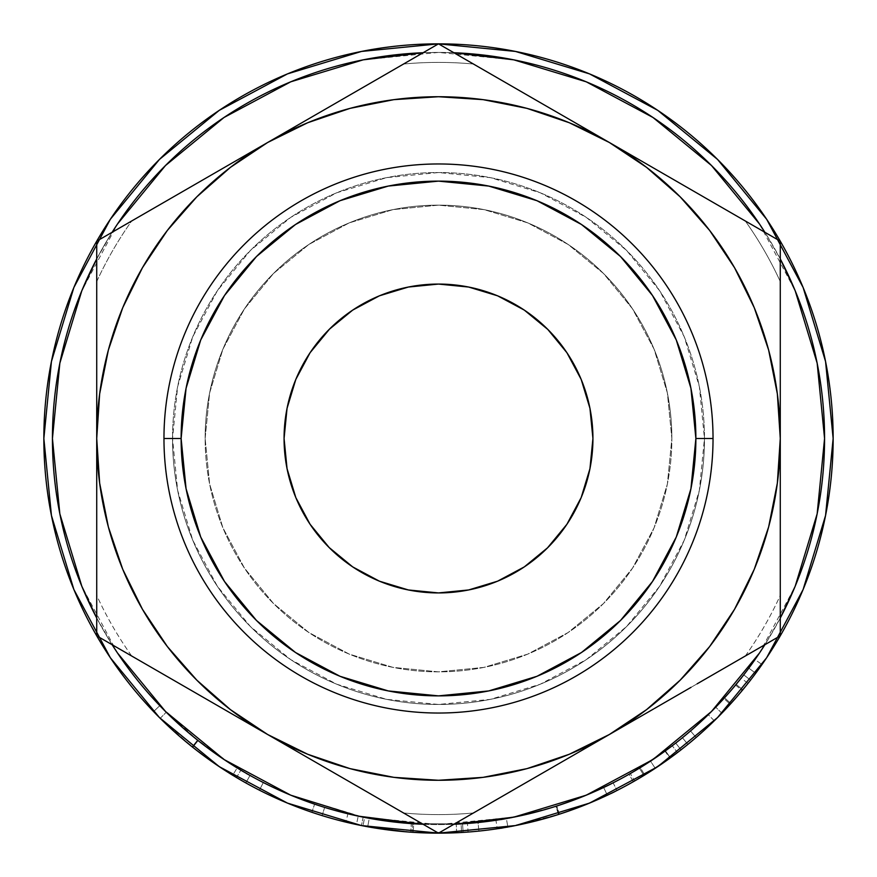 <?xml version="1.0" encoding="UTF-8"?>
<svg xmlns="http://www.w3.org/2000/svg" width="877" height="877" viewBox="0 0 877 877"><rect width="100%" height="100%" fill="white"/><g stroke="black" fill="none" stroke-linecap="round" stroke-linejoin="round"><path stroke-width="0.66" stroke-dasharray="4.38 3.29" d="M163.966 438.5L172.539 438.5A265.961 265.961 0 0 0 438.5 704.461A265.961 265.961 0 0 0 704.461 438.5L713.034 438.5A274.534 274.534 0 0 1 438.5 713.034A274.534 274.534 0 0 1 163.966 438.5A274.534 274.534 0 0 0 438.5 713.034A274.534 274.534 0 0 0 713.034 438.5A274.534 274.534 0 0 0 438.5 163.966A274.534 274.534 0 0 0 163.966 438.5A274.534 274.534 0 0 1 438.5 163.966A274.534 274.534 0 0 1 713.034 438.5L704.461 438.5A265.961 265.961 0 0 1 438.5 704.461A265.961 265.961 0 0 1 172.539 438.5A265.961 265.961 0 0 0 438.5 704.461A265.961 265.961 0 0 0 704.461 438.5L699.353 490.386L684.213 540.276L659.636 586.264L626.562 626.562L586.264 659.636L540.276 684.213L490.386 699.353L438.5 704.461L386.614 699.353L336.724 684.213L290.736 659.636L250.438 626.562L217.364 586.264L192.787 540.276L177.647 490.386L172.539 438.5L177.647 386.614L192.787 336.724L217.364 290.736L250.438 250.438L290.736 217.364L336.724 192.787L386.614 177.647L438.5 172.539L490.386 177.647L540.276 192.787L586.264 217.364L626.562 250.438L659.636 290.736L684.213 336.724L699.353 386.614L704.461 438.5A265.961 265.961 0 0 0 438.5 172.539A265.961 265.961 0 0 0 172.539 438.5A265.961 265.961 0 0 1 438.5 172.539A265.961 265.961 0 0 1 704.461 438.5A265.961 265.961 0 0 0 438.5 172.539A265.961 265.961 0 0 0 172.539 438.5L163.966 438.5M547.697 329.303L566.904 352.707L581.177 379.401L589.958 408.375L592.929 438.5A154.429 154.429 0 0 0 438.5 284.071A154.429 154.429 0 0 0 284.071 438.5L287.042 408.375L295.823 379.401L310.096 352.707M205.141 438.5A233.359 233.359 0 0 1 438.5 205.141A233.359 233.359 0 0 1 671.859 438.5A233.359 233.359 0 0 0 438.5 205.141A233.359 233.359 0 0 0 205.141 438.5L209.625 392.973L222.901 349.199L244.475 308.857L273.492 273.492L308.857 244.475L349.199 222.901L392.973 209.625L438.5 205.141L484.027 209.625L527.801 222.901L568.143 244.475L603.508 273.492L632.525 308.857L654.099 349.199L667.375 392.973L671.859 438.5L667.375 484.027L654.099 527.801L632.525 568.143L603.508 603.508L568.143 632.525L527.801 654.099L484.027 667.375L438.5 671.859L392.973 667.375L349.199 654.099L308.857 632.525L273.492 603.508L244.475 568.143L222.901 527.801L209.625 484.027L205.141 438.5A233.359 233.359 0 0 0 438.5 671.859A233.359 233.359 0 0 0 671.859 438.5A233.359 233.359 0 0 1 438.5 671.859A233.359 233.359 0 0 1 205.141 438.5L209.625 484.027L222.901 527.801L244.475 568.143L273.492 603.508L308.857 632.525L349.199 654.099L392.973 667.375L438.5 671.859L484.027 667.375L527.801 654.099L568.143 632.525L603.508 603.508L632.525 568.143L654.099 527.801L667.375 484.027L671.859 438.5L667.375 392.973L654.099 349.199L632.525 308.857L603.508 273.492L568.143 244.475L527.801 222.901L484.027 209.625L438.5 205.141L392.973 209.625L349.199 222.901L308.857 244.475L273.492 273.492L244.475 308.857L222.901 349.199L209.625 392.973L205.141 438.5M52.434 438.5A386.066 386.066 0 0 0 438.5 824.566A386.066 386.066 0 0 0 824.566 438.5L817.156 363.177L795.187 290.758L759.504 224.008L711.488 165.512L652.992 117.496L586.242 81.813L513.823 59.844L438.5 52.434L453.891 52.73A386.066 386.066 0 0 0 423.109 52.741L438.5 52.434L363.177 59.844L290.758 81.813L224.008 117.496L165.512 165.512L117.496 224.008L81.813 290.758L59.844 363.177L52.434 438.5L59.844 513.823L81.813 586.242L117.496 652.992L165.512 711.488L224.008 759.504L290.758 795.187L363.177 817.156L438.5 824.566L423.109 824.27A386.066 386.066 0 0 0 453.891 824.259L438.5 824.566L513.823 817.156L586.242 795.187L652.992 759.504L711.488 711.488L759.504 652.992L795.187 586.242L817.156 513.823L824.566 438.5A386.066 386.066 0 0 0 438.5 52.434A386.066 386.066 0 0 0 52.434 438.5M780.278 618.055A386.066 386.066 0 0 1 764.887 644.716L780.278 618.066M112.113 644.716A386.066 386.066 0 0 1 96.722 618.055L112.113 644.705M224.052 769.809L245.834 782.92L221.278 767.989L197.182 750.778L170.039 727.778L153.596 711.587A394.65 394.65 0 0 0 174.084 731.473L161.894 719.995M174.128 731.506A394.65 394.65 0 0 0 203.113 755.261M220.675 767.594L236.494 777.537L208.408 759.131A394.65 394.65 0 0 0 322.122 815.599A394.65 394.65 0 0 1 259.417 790.177A394.65 394.65 0 0 0 322.122 815.599L324.654 807.399A386.066 386.066 0 0 1 263.308 782.536L259.417 790.177A394.65 394.65 0 0 0 311.872 812.277A394.65 394.65 0 0 1 259.417 790.177A394.65 394.65 0 0 0 311.872 812.277A394.65 394.65 0 0 1 259.417 790.177L263.308 782.536L259.417 790.177A394.65 394.65 0 0 0 311.872 812.277L314.624 804.154A386.066 386.066 0 0 1 263.308 782.536L259.417 790.177A394.65 394.65 0 0 0 311.872 812.277L314.624 804.154A386.066 386.066 0 0 1 263.308 782.536L259.417 790.177A394.65 394.65 0 0 0 311.872 812.277L314.624 804.154A386.066 386.066 0 0 1 263.308 782.536L259.417 790.177A394.65 394.65 0 0 0 311.872 812.277L314.624 804.154A386.066 386.066 0 0 1 263.308 782.536L259.417 790.177A394.65 394.65 0 0 0 322.122 815.599L324.654 807.399A386.066 386.066 0 0 1 263.308 782.536L259.417 790.177A394.65 394.65 0 0 0 322.122 815.599M461.466 832.481A394.65 394.65 0 0 0 461.565 832.47L412.015 832.262L362.99 825.86A394.65 394.65 0 0 1 361.456 825.553L345.878 822.133A394.65 394.65 0 0 0 356.435 824.523L358.222 816.136A386.066 386.066 0 0 1 347.895 813.79L345.878 822.133A394.65 394.65 0 0 0 356.435 824.523L358.222 816.136A386.066 386.066 0 0 1 347.895 813.79L345.878 822.133A394.65 394.65 0 0 0 356.435 824.523M345.878 822.133L361.456 825.553A394.65 394.65 0 0 0 362.99 825.86A394.65 394.65 0 0 0 363.045 825.871M159.439 717.561L219.239 766.641L287.47 803.113L361.51 825.564L410.721 832.174A394.65 394.65 0 0 0 413.144 832.339A394.65 394.65 0 0 0 413.231 832.339M456.555 832.733A394.65 394.65 0 0 0 456.643 832.733L468.099 832.043A394.65 394.65 0 0 0 478.908 831.078L463.1 832.383A394.65 394.65 0 0 0 478.908 831.078L478.031 822.538L462.574 823.821A386.066 386.066 0 0 1 461.072 823.909L412.585 823.7L364.635 817.441A386.066 386.066 0 0 1 363.133 817.145L347.895 813.79L363.133 817.145L361.456 825.553L363.133 817.145A386.066 386.066 0 0 0 364.635 817.441L362.99 825.86L364.635 817.441L412.585 823.7L412.015 832.262L412.585 823.7L461.072 823.909L461.565 832.47L461.072 823.909A386.066 386.066 0 0 0 462.574 823.821L463.1 832.383A394.65 394.65 0 0 1 461.565 832.47A394.65 394.65 0 0 0 463.1 832.383L462.574 823.821L478.031 822.538A386.066 386.066 0 0 1 467.452 823.481L468.099 832.043A394.65 394.65 0 0 0 478.908 831.078L478.031 822.538A386.066 386.066 0 0 1 467.452 823.481L468.099 832.043L456.643 832.733L413.144 832.339L456.643 832.733L456.248 824.161L456.643 832.733M616.761 790.594L607.827 794.979A394.65 394.65 0 0 0 615.994 790.977L616.761 790.594A394.65 394.65 0 0 0 617.002 790.473C614.108 793.159 594.595 801.161 558.474 814.47L555.865 806.303C591.208 793.268 610.293 785.452 613.122 782.821C610.677 785.244 591.898 792.972 556.752 806.018C519.886 816.07 499.616 820.828 495.954 820.269L497.237 828.754L495.954 820.269C499.528 820.806 519.502 816.147 555.865 806.303L558.474 814.47C521.322 824.533 500.91 829.302 497.237 828.754L497.237 828.754A394.65 394.65 0 0 0 535.113 821.146L558.474 814.47L586.11 804.505M546.601 818.055A394.65 394.65 0 0 0 607.322 795.22L603.65 787.458L574.588 799.791L551.523 807.651L582.635 796.656M413.144 832.339L413.692 823.777A386.066 386.066 0 0 1 411.324 823.613L363.177 817.156L369.261 818.307L367.715 826.748L369.261 818.307L411.324 823.613L410.721 832.174A394.65 394.65 0 0 0 413.144 832.339L413.692 823.777A386.066 386.066 0 0 1 411.324 823.613L410.721 832.174L361.51 825.564L438.5 833.15L515.49 825.564L589.53 803.113L657.761 766.641L670.357 757.86L633.282 781.736A394.65 394.65 0 0 0 696.119 737.458A394.65 394.65 0 0 1 677.45 752.587L660.611 764.711M718.373 716.739L735.836 698.004L750.537 680.124A394.65 394.65 0 0 0 762.014 664.525A394.65 394.65 0 0 1 747.96 683.413L741.229 678.096L723.909 698.487L708.276 714.667L714.273 720.806A394.65 394.65 0 0 0 718.526 716.586L718.515 716.597M737.064 696.601L721.881 713.176L742.764 689.837L736.154 684.367L715.72 707.202L729.445 692.282L748.826 668.164A386.066 386.066 0 0 1 743.751 674.873L727.362 694.65L708.276 714.667L723.909 698.487L730.245 704.264L723.909 698.487L741.229 678.096A386.066 386.066 0 0 0 754.987 659.614A386.066 386.066 0 0 1 741.229 678.096L747.96 683.413L730.245 704.264L747.96 683.413A394.65 394.65 0 0 0 762.014 664.525L754.987 659.614A386.066 386.066 0 0 1 748.826 668.164L755.722 673.273A394.65 394.65 0 0 0 762.014 664.525L754.987 659.614A386.066 386.066 0 0 1 748.826 668.164L755.722 673.273L748.826 668.164A386.066 386.066 0 0 1 743.751 674.873L750.537 680.124L730.892 703.551L724.545 697.785L730.892 703.551L714.273 720.806L708.276 714.667L724.545 697.785L743.751 674.873L750.537 680.124A394.65 394.65 0 0 0 755.722 673.273L748.826 668.164A386.066 386.066 0 0 1 735.573 685.08L715.72 707.202L721.881 713.176A394.65 394.65 0 0 0 722.352 712.683A394.65 394.65 0 0 0 833.15 438.5L825.564 361.51L803.113 287.47L766.641 219.239M717.2 717.923L715.72 719.392M718.318 716.794L730.245 704.264L718.537 716.586M633.282 781.736A394.65 394.65 0 0 0 644.759 774.961L640.276 767.649A386.066 386.066 0 0 1 629.039 774.27L633.282 781.736L670.357 757.86L665.325 750.92L670.357 757.86C649.846 771.881 637.93 779.587 634.619 780.968L630.355 773.525C633.578 772.177 645.231 764.645 665.325 750.92L629.039 774.27L633.282 781.736A394.65 394.65 0 0 0 644.759 774.961L681.012 749.846A394.65 394.65 0 0 0 696.119 737.458L690.528 730.969A386.066 386.066 0 0 1 682.438 737.732A386.066 386.066 0 0 1 675.739 743.082L681.012 749.846A394.65 394.65 0 0 0 687.864 744.387L682.438 737.732L687.864 744.387A394.65 394.65 0 0 0 696.119 737.458L690.528 730.969A386.066 386.066 0 0 1 672.253 745.757L650.526 761.137L655.24 768.307L634.619 780.968L655.24 768.307L650.526 761.137L630.355 773.525L634.619 780.968L651.721 770.598M658.112 766.399L657.202 767.013M607.827 794.979L582.131 806.084L559.383 814.185L535.759 820.982L498.322 828.59L515.281 825.608M600.252 798.476L616.005 790.977M517.397 825.18L535.123 821.135M497.5 828.71L498.322 828.59L497.5 828.71M238.215 768.548L240.89 770.159C237.656 769.118 223.207 759.12 197.555 740.155L159.789 705.645L153.596 711.587L160.195 718.318L166.246 712.234L160.195 718.318L174.337 731.692L192.787 747.325C179.007 736.121 168.154 726.452 160.195 718.318L153.596 711.587L170.017 727.746L189.213 744.452L217.913 765.742M208.408 759.131L192.206 746.864C178.787 735.913 168.121 726.397 160.195 718.318L166.246 712.234L160.195 718.318L153.596 711.587L159.789 705.645L153.596 711.587L156.961 715.062M211.938 761.642L192.206 746.864L197.555 740.155L192.206 746.864L174.106 731.495M216.378 764.7L192.26 746.908L197.61 740.199L192.26 746.908C175.521 733.15 162.629 721.376 153.596 711.587L159.789 705.645C168.658 715.248 181.232 726.737 197.5 740.111C212.771 752.038 225.992 761.302 237.163 767.912L250.022 775.432C246.218 774.577 228.754 762.837 197.61 740.199C181.21 726.715 168.603 715.204 159.789 705.645L166.246 712.234C174.052 720.214 184.674 729.675 198.125 740.616L192.787 747.325L218.143 765.895M96.722 258.934L112.113 232.295A386.066 386.066 0 0 0 96.722 258.945M764.887 232.295L780.278 258.934A386.066 386.066 0 0 0 764.887 232.284M142.512 267.617L122.736 307.706L108.364 350.044L99.649 393.894L96.722 438.5L99.649 483.106L108.364 526.956L122.736 569.294L142.512 609.383L167.354 646.557L196.832 680.168L230.443 709.646L267.617 734.487L307.706 754.264L350.044 768.636L393.894 777.351L438.5 780.278L483.106 777.351L526.956 768.636L569.294 754.264L609.383 734.487L646.557 709.646L680.168 680.168L709.646 646.557M734.487 609.383L754.264 569.294L768.636 526.956L777.351 483.106L780.278 438.5L777.351 393.894L768.636 350.044L754.264 307.706L734.487 267.617L709.646 230.443L680.168 196.832L646.557 167.354L609.383 142.512L569.294 122.736L526.956 108.364L483.106 99.649L438.5 96.722L393.894 99.649L350.044 108.364L307.706 122.736L267.617 142.512L230.443 167.354L196.832 196.832L167.354 230.443M657.761 110.359L589.53 73.887L515.49 51.436L438.5 43.85L361.51 51.436L287.47 73.887L219.239 110.359M159.439 159.439L110.359 219.239L73.887 287.47L51.436 361.51L43.85 438.5L51.436 515.49L73.887 589.53L110.359 657.761M766.641 657.761L803.113 589.53L825.564 515.49L833.15 438.5A394.65 394.65 0 0 0 438.5 43.85A394.65 394.65 0 0 0 43.85 438.5M96.722 438.588L96.722 438.5A341.778 341.778 0 0 0 267.617 734.487L267.573 734.466A341.778 341.778 0 0 0 609.383 734.487L609.383 734.487A341.778 341.778 0 0 0 780.278 438.5L780.278 595.461A376.09 376.09 0 0 1 745.318 656.007L712.464 674.983M96.722 500.537L96.722 478.754M164.733 675.093L131.682 656.007A376.09 376.09 0 0 1 96.722 595.461L96.722 557.224M96.722 552.378L96.722 518.603M198.509 694.595L172.484 679.565M232.745 714.349L213.714 703.365M506.511 793.882L473.459 812.968A376.09 376.09 0 0 1 403.541 812.968A376.09 376.09 0 0 0 473.459 812.968L574.271 754.768M540.287 774.38L514.251 789.41M574.578 754.582L555.492 765.61M336.746 774.402L267.66 734.52M337.141 774.632L308.255 757.947M370.554 793.926L349.178 781.582M377.044 797.675L397.665 809.581M780.278 557.443L780.278 518.34M780.278 532.767L780.278 557.224M780.278 485.606L780.278 518.603M678.491 694.595L609.383 734.487A341.778 341.778 0 0 1 96.722 438.5L96.722 397.763M678.919 694.343L650.032 711.028M712.332 675.049L690.955 687.393M712.256 201.896L745.318 220.993A376.09 376.09 0 0 1 780.278 281.539L780.278 319.798M644.2 162.618L704.516 197.435M780.278 438.412L780.278 438.5A341.778 341.778 0 0 0 609.383 142.512L663.286 173.635M780.278 324.622L780.278 358.627M780.278 376.463L780.278 398.037M370.478 83.129L403.541 64.032A376.09 376.09 0 0 1 473.459 64.032A376.09 376.09 0 0 0 403.541 64.032L302.773 122.21M302.433 122.407L362.738 87.59M539.728 102.291L609.383 142.512A341.778 341.778 0 0 0 267.617 142.512L321.508 111.39M96.722 344.233L96.722 281.539A376.09 376.09 0 0 1 131.682 220.993L267.617 142.512A341.778 341.778 0 0 0 96.722 438.5A341.778 341.778 0 0 1 609.383 142.512A341.778 341.778 0 0 1 609.383 734.487L609.438 734.455M540.013 102.456L568.745 119.053M506.446 83.074L527.822 95.418M96.722 391.394L96.722 358.068M198.081 182.657L226.968 165.972M164.744 201.907L186.045 189.607M555.415 765.654L568.745 757.947M574.106 754.856L473.459 812.968M514.218 789.432L527.822 781.582M479.204 809.646L493.247 801.545M349.046 781.506L362.749 789.41M267.682 142.469L131.682 220.993A376.09 376.09 0 0 0 96.722 281.539L96.722 595.461A376.09 376.09 0 0 0 131.682 656.007L336.79 774.424M308.156 757.892L321.508 765.61M780.278 500.537L780.278 485.507M780.278 548.158L780.278 532.624M780.278 518.45L780.278 479.105M780.278 588.807L780.278 557.377M745.318 656.007A376.09 376.09 0 0 0 780.278 595.461M712.267 675.093L734.148 662.453M690.824 687.469L704.516 679.565M649.934 711.083L663.286 703.365M780.278 358.342L780.278 281.539A376.09 376.09 0 0 0 745.318 220.993L678.831 182.602M663.363 173.679L650.032 165.972M725.4 209.493L712.442 202.006M704.56 197.457L690.955 189.607M739.344 217.551L780.278 241.175L780.278 270.401M780.278 319.645L780.278 287.831M780.278 281.539L780.278 358.101M780.278 344.233L780.278 328.842M780.278 391.394L780.278 376.408M321.585 111.346L308.255 119.053M362.782 87.568L349.178 95.418M383.622 75.532L370.686 83.008M506.522 83.118L484.575 70.456M527.943 95.494L514.262 87.59M678.919 182.657L539.859 102.368M568.844 119.108L555.492 111.39M574.205 122.199L609.34 142.48M96.722 376.463L96.722 391.493M96.722 287.963L96.722 319.798M96.722 328.842L96.722 344.376M164.733 201.907L142.798 214.569M186.176 189.531L172.484 197.435M227.066 165.917L213.714 173.635M302.795 122.199L267.562 142.545M96.722 557.476L96.722 489.772M96.722 532.767L96.722 548.158M96.722 485.606L96.722 500.592M213.637 703.321L226.968 711.028M172.44 679.543L186.045 687.393M137.426 659.329L164.536 674.983M96.722 595.461L96.722 281.539M336.79 102.576L403.541 64.032M232.427 162.826L267.617 142.512A341.778 341.778 0 0 0 267.617 734.487L131.682 656.007M678.568 182.449L745.318 220.993M644.288 714.338L678.568 694.551M302.795 754.801L267.573 734.466A341.778 341.778 0 0 0 780.278 438.5A341.778 341.778 0 0 0 267.617 142.512L311.927 116.926M96.722 521.486L96.722 241.175L122.1 226.518M312.607 760.469L96.722 635.825L96.722 606.599M179.544 683.643L142.852 662.453M223.021 708.737L197.61 694.069M96.722 355.525L96.722 336.911M222.703 168.439L179.412 193.433M179.544 193.357L197.61 182.931M179.303 193.499L96.722 241.175L96.722 288.171M311.828 116.981L438.5 43.85L653.694 168.088M521.322 91.668L539.388 102.094M397.709 67.397L438.5 43.85L463.878 58.507M355.678 91.668L392.425 70.456M312.212 116.762L337.612 102.094M653.54 168L780.278 241.175L780.278 387.25M780.278 355.525L780.278 387.031M697.456 193.357L734.202 214.569M653.979 168.263L679.39 182.931M654.395 708.506L438.5 833.15L413.122 818.493M697.456 683.643L679.39 694.069M697.829 683.424L609.383 734.487M780.278 387.174L780.278 635.825L754.9 650.482M780.278 521.486L780.278 540.057M356.029 785.54L312.497 760.403M355.689 785.343L337.612 774.906M479.324 809.581L438.5 833.15L392.37 806.511M521.311 785.343L484.63 806.511M564.788 760.238L539.388 774.906M96.722 438.5L96.722 386.91M137.514 659.372L96.722 635.825L96.722 539.969M397.796 809.646L355.909 785.463M312.519 760.414L267.617 734.487M780.278 588.829L780.278 635.825L697.686 683.512M780.278 438.5L780.278 490.09M780.278 288.051L780.278 337.031M564.481 116.586L609.383 142.512M329.303 547.697L310.096 524.293L295.823 497.599L287.042 468.625L284.071 438.5A154.429 154.429 0 0 0 438.5 592.929A154.429 154.429 0 0 0 592.929 438.5L589.958 468.625L581.177 497.599L566.904 524.293M547.697 547.697L524.293 566.904L497.599 581.177L468.625 589.958L438.5 592.929L408.375 589.958L379.401 581.177L352.707 566.904M329.303 329.303L352.707 310.096L379.401 295.823L408.375 287.042L438.5 284.071L468.625 287.042L497.599 295.823L524.293 310.096M221.903 768.405L236.494 777.537L240.89 770.159L236.494 777.537C233.282 776.496 218.713 766.432 192.787 747.325L198.125 740.616L233.995 765.961M234.466 766.246L237.875 768.351M223.076 769.173L245.834 782.92L250.022 775.432L245.834 782.92L232.679 775.235L237.163 767.912L232.679 775.235C221.212 768.427 207.696 758.956 192.14 746.809L197.5 740.111L192.14 746.809L160.316 718.427M166.246 712.234L179.862 725.126L201.524 743.29L227.625 761.894L240.09 769.688L221.212 757.618L202.072 743.707L180.081 725.323L166.246 712.234M240.704 770.05L240.101 769.688L240.704 770.05M222.703 758.627L191.8 735.463L175.849 721.464L159.789 705.645L175.882 721.486L202.434 743.992L228.787 762.639L250.022 775.432L228.722 762.606M263.308 782.536A386.066 386.066 0 0 0 324.654 807.399A386.066 386.066 0 0 1 263.308 782.536A386.066 386.066 0 0 0 314.624 804.154A386.066 386.066 0 0 1 263.308 782.536A386.066 386.066 0 0 0 314.624 804.154A386.066 386.066 0 0 1 263.308 782.536M413.692 823.777L456.248 824.161L467.452 823.481L456.248 824.161L413.692 823.777M362.99 825.86L412.015 832.262L461.565 832.47M463.1 832.383L478.908 831.078M513.341 825.991L559.383 814.185L556.752 806.018L579.006 798.092L613.122 782.821L617.002 790.473L613.122 782.821L578.228 798.399L555.865 806.303L533.052 812.815L497.018 820.116L533.698 812.65L556.752 806.018L559.383 814.185C595.319 800.844 614.525 792.94 617.002 790.473M497.237 828.754L504.56 827.581M496.218 820.236L497.018 820.116L496.218 820.236M546.766 809.076L507.268 818.394L546.766 809.076M506.577 818.526L507.268 818.394L506.577 818.526M584.762 795.79L603.65 787.458C601.041 789.486 585.255 795.713 556.27 806.171L558.879 814.338L595.757 800.471M600.098 798.552L607.322 795.22C604.823 797.215 588.675 803.584 558.879 814.338L556.27 806.171C526.156 814.612 509.526 818.734 506.369 818.559L507.871 827C511.138 827.175 528.14 822.955 558.879 814.338L520.609 824.512M513.198 826.013L507.871 827L506.369 818.559C509.723 818.69 526.353 814.558 556.27 806.171L558.879 814.338L556.27 806.171C585.397 795.658 601.194 789.421 603.65 787.458L607.322 795.22M675.959 753.727L677.45 752.587L672.253 745.757L677.45 752.587A394.65 394.65 0 0 0 696.119 737.458M644.759 774.961L640.276 767.649L675.739 743.082L681.012 749.846L644.759 774.961M672.253 745.757A386.066 386.066 0 0 0 690.528 730.969A386.066 386.066 0 0 1 682.438 737.732A386.066 386.066 0 0 1 675.739 743.082L640.276 767.649A386.066 386.066 0 0 1 629.039 774.27L665.325 750.92L647.138 763.341L630.355 773.525L650.526 761.137L672.253 745.757M641.876 766.662L644.705 764.897L641.876 766.662M648.278 762.606L665.402 750.855L682.438 737.732A386.066 386.066 0 0 1 664.974 751.161L648.278 762.606M653.891 769.184L643.893 775.487L639.432 768.164L643.893 775.487L670.434 757.805L665.402 750.855L639.432 768.164L664.974 751.161L670.006 758.112A394.65 394.65 0 0 0 687.864 744.387L682.438 737.732L665.402 750.855L670.434 757.805L687.864 744.387L682.438 737.732A386.066 386.066 0 0 1 664.974 751.161L670.006 758.112L659.274 765.621M714.273 720.806L715.544 719.557M736.154 684.367L742.764 689.837L755.722 673.273L748.826 668.164L736.154 684.367M748.826 668.164L755.722 673.273L748.826 668.164A386.066 386.066 0 0 1 735.573 685.08L742.172 690.561A394.65 394.65 0 0 0 755.722 673.273L748.826 668.164M721.881 713.176L715.72 707.202L735.573 685.08L742.172 690.561L740.539 692.523M606.489 795.614L585.847 804.615L563.67 812.771L586.011 804.549L606.489 795.614M514.207 825.816L539.826 819.918L563.703 812.76L539.717 819.951L515.917 825.476M661.401 764.174L670.006 758.112A394.65 394.65 0 0 0 687.864 744.387L661.675 763.988M755.722 673.273L742.764 689.837L722.352 712.683L742.172 690.561A394.65 394.65 0 0 0 755.722 673.273"/><path stroke-width="1.32" d="M713.034 438.5L695.878 438.5A257.378 257.378 0 0 1 438.5 695.878A257.378 257.378 0 0 1 181.122 438.5L163.966 438.5A274.534 274.534 0 0 0 438.5 713.034A274.534 274.534 0 0 0 713.034 438.5A274.534 274.534 0 0 1 438.5 713.034A274.534 274.534 0 0 1 163.966 438.5A274.534 274.534 0 0 1 438.5 163.966A274.534 274.534 0 0 1 713.034 438.5A274.534 274.534 0 0 0 438.5 163.966A274.534 274.534 0 0 0 163.966 438.5L181.122 438.5L186.067 388.292L200.712 340.002L224.501 295.505L256.501 256.501L295.505 224.501L340.002 200.712L388.292 186.067L438.5 181.122L488.708 186.067L536.998 200.712L581.495 224.501L620.499 256.501L652.499 295.505L676.288 340.002L690.933 388.292L695.878 438.5L690.933 488.708L676.288 536.998L652.499 581.495L620.499 620.499L581.495 652.499L536.998 676.288L488.708 690.933L438.5 695.878L388.292 690.933L340.002 676.288L295.505 652.499L256.501 620.499L224.501 581.495L200.712 536.998L186.067 488.708L181.122 438.5A257.378 257.378 0 0 1 438.5 181.122A257.378 257.378 0 0 1 695.878 438.5L713.034 438.5M284.071 438.5A154.429 154.429 0 0 1 438.5 284.071A154.429 154.429 0 0 1 592.929 438.5L589.958 408.375L581.177 379.401L566.904 352.707L547.697 329.303L524.293 310.096L497.599 295.823L468.625 287.042L438.5 284.071L408.375 287.042L379.401 295.823L352.707 310.096L329.303 329.303L310.096 352.707L295.823 379.401L287.042 408.375L284.071 438.5L287.042 468.625L295.823 497.599L310.096 524.293L329.303 547.697L352.707 566.904L379.401 581.177L408.375 589.958L438.5 592.929L468.625 589.958L497.599 581.177L524.293 566.904L547.697 547.697L566.904 524.293L581.177 497.599L589.958 468.625L592.929 438.5A154.429 154.429 0 0 1 438.5 592.929A154.429 154.429 0 0 1 284.071 438.5M824.566 438.5A386.066 386.066 0 0 1 780.278 618.055L795.187 586.242L817.156 513.823L824.566 438.5L817.156 363.177L795.187 290.758L780.278 258.934A386.066 386.066 0 0 1 824.566 438.5M764.887 644.716A386.066 386.066 0 0 1 453.891 824.259L513.823 817.156L586.242 795.187L652.992 759.504L711.488 711.488L759.504 652.992L764.887 644.705M423.109 824.259A386.066 386.066 0 0 1 112.113 644.716L117.496 652.992L165.512 711.488L224.008 759.504L290.758 795.187L358.222 816.136L423.109 824.27M96.722 618.055A386.066 386.066 0 0 1 52.434 438.5L59.844 363.177L81.813 290.758L96.722 258.934A386.066 386.066 0 0 0 52.434 438.5L59.844 513.823L81.813 586.242L96.722 618.066M110.359 657.761L159.439 717.561L110.359 657.761L73.887 589.53L51.436 515.49L43.85 438.5A394.65 394.65 0 0 1 438.5 43.85A394.65 394.65 0 0 1 833.15 438.5A394.65 394.65 0 0 1 438.5 833.15A394.65 394.65 0 0 1 43.85 438.5A394.65 394.65 0 0 0 153.596 711.587L160.316 718.427M203.113 755.261A394.65 394.65 0 0 0 208.419 759.142M322.122 815.599A394.65 394.65 0 0 0 345.878 822.133M356.435 824.523L361.51 825.564L356.435 824.523A394.65 394.65 0 0 0 362.99 825.86M363.045 825.871A394.65 394.65 0 0 0 411.927 832.251M412.102 832.262A394.65 394.65 0 0 0 413.144 832.339M413.231 832.339A394.65 394.65 0 0 0 456.555 832.733M456.643 832.733A394.65 394.65 0 0 0 461.466 832.481M461.565 832.47A394.65 394.65 0 0 0 463.1 832.383M478.908 831.078A394.65 394.65 0 0 0 497.237 828.754M535.113 821.146A394.65 394.65 0 0 0 546.601 818.055M615.994 790.977A394.65 394.65 0 0 0 616.761 790.594M617.002 790.473A394.65 394.65 0 0 0 633.282 781.736M696.119 737.458A394.65 394.65 0 0 0 714.273 720.806M716.597 718.515L718.537 716.586A394.65 394.65 0 0 0 721.881 713.176M715.27 719.831L718.702 716.41M651.721 770.598L657.925 766.531M660.611 764.711L655.24 768.307M586.11 804.505L600.252 798.476M515.281 825.608L517.397 825.18M217.913 765.742L224.052 769.809M156.961 715.062L161.894 719.995M218.143 765.895L220.675 767.594M112.113 232.295L117.496 224.008L165.512 165.512L224.008 117.496L290.758 81.813L363.177 59.844L423.109 52.73A386.066 386.066 0 0 0 112.113 232.284M453.891 52.73L513.823 59.844L586.242 81.813L652.992 117.496L711.488 165.512L759.504 224.008L764.887 232.295A386.066 386.066 0 0 0 453.891 52.741M574.205 754.801L609.383 734.487L646.557 709.646L680.168 680.168L709.646 646.557L734.487 609.383L754.264 569.294L768.636 526.956L777.351 483.106L780.278 438.5L780.278 391.394M308.255 119.053L267.617 142.512L230.443 167.354L196.832 196.832L167.354 230.443L142.512 267.617L122.736 307.706L108.364 350.044L99.649 393.894L96.722 438.5L96.722 485.606M766.641 219.239L717.561 159.439L657.761 110.359L717.561 159.439L766.641 219.239L803.113 287.47L825.564 361.51L833.15 438.5L825.564 515.49L803.113 589.53L766.641 657.761L717.561 717.561L766.641 657.761M219.239 110.359L159.439 159.439L219.239 110.359L287.47 73.887L361.51 51.436L438.5 43.85L515.49 51.436L589.53 73.887L657.761 110.359M657.761 766.641L717.561 717.561L657.761 766.641L589.53 803.113L515.49 825.564L438.5 833.15L361.51 825.564L287.47 803.113L219.239 766.641L159.439 717.561M43.85 438.5L51.436 361.51L73.887 287.47L110.359 219.239L159.439 159.439M96.722 478.831L96.722 438.5L99.649 483.106L108.364 526.956L122.736 569.294L142.512 609.383L167.354 646.557L196.832 680.168L230.443 709.646L267.617 734.487L232.712 714.338M96.722 518.34L96.722 500.537M96.722 557.224L96.722 552.378M172.484 679.565L164.733 675.093M213.714 703.365L198.509 694.595M514.251 789.41L506.511 793.882M555.492 765.61L540.287 774.38M226.968 711.028L267.617 734.487L307.706 754.264L350.044 768.636L393.894 777.351L438.5 780.278L483.106 777.351L526.956 768.636L569.294 754.264L609.383 734.487L574.49 754.637M308.255 757.947L302.894 754.856M397.665 809.581L370.554 793.926M349.178 781.582L337.141 774.632M403.541 812.968L397.763 809.635L403.541 812.968M780.278 518.767L780.278 532.767M780.278 479.105L780.278 485.606M650.032 711.028L644.573 714.174M690.955 687.393L678.919 694.343M704.516 197.435L712.256 201.896M663.286 173.635L678.568 182.449M650.032 165.972L644.288 162.662M780.278 398.037L780.278 438.5L777.351 393.894L768.636 350.044L754.264 307.706L734.487 267.617L709.646 230.443L680.168 196.832L646.557 167.354L609.383 142.512L568.844 119.108M780.278 358.627L780.278 376.463M780.278 319.798L780.278 324.622M362.738 87.59L370.478 83.129M321.508 111.39L336.79 102.576M463.878 58.507L438.5 43.85L267.617 142.512A341.778 341.778 0 0 1 609.383 142.512L569.294 122.736L526.956 108.364L483.106 99.649L438.5 96.722L393.894 99.649L350.044 108.364L307.706 122.736L267.617 142.512L302.51 122.363M568.745 119.053L574.205 122.199M479.313 67.408L506.446 83.074M527.822 95.418L539.728 102.291M96.722 358.068L96.722 344.233M96.722 397.763L96.722 391.394M226.968 165.972L232.427 162.826M186.045 189.607L198.081 182.657M122.1 226.518L164.536 202.017M527.822 781.582L555.415 765.654M568.745 757.947L574.106 754.856M493.247 801.545L514.218 789.432M473.459 812.968L644.288 714.338M362.749 789.41L377.044 797.675M336.79 774.435L349.046 781.506M780.278 478.831L780.278 438.5A341.778 341.778 0 0 1 267.617 734.487L308.156 757.892M321.508 765.61L336.746 774.402M780.278 518.34L780.278 500.537M780.278 485.507L780.278 478.941M780.278 557.224L780.278 548.158M780.278 532.624L780.278 518.45M780.278 595.461L780.278 540.057M754.9 650.482L745.318 656.007M678.568 694.551L690.824 687.469M704.516 679.565L712.267 675.093M644.299 714.327L649.934 711.083M663.286 703.365L678.491 694.595M678.831 182.602L663.363 173.679M712.442 202.006L704.56 197.457M690.955 189.607L678.919 182.657M745.318 220.993L725.4 209.493M780.278 287.831L780.278 281.539M780.278 358.101L780.278 344.233M780.278 328.842L780.278 319.645M780.278 376.408L780.278 358.342M337.141 102.368L321.585 111.346M370.686 83.008L362.782 87.568M349.178 95.418L337.272 102.291M403.541 64.032L397.709 67.397M397.687 67.408L383.622 75.532M555.492 111.39L527.943 95.494M514.262 87.59L506.522 83.118M96.722 391.493L96.722 438.5A341.778 341.778 0 0 1 267.617 142.512L232.712 162.662M96.722 344.376L96.722 376.463M96.722 319.798L96.722 328.842M96.722 281.539L96.722 287.963M213.714 173.635L186.176 189.531M172.484 197.435L164.744 201.907M232.701 162.662L227.066 165.917M96.722 606.599L96.722 595.461M96.722 500.592L96.722 532.767M96.722 548.158L96.722 557.476M198.125 694.365L213.637 703.321M164.536 674.983L172.44 679.543M186.045 687.393L198.081 694.343M131.682 656.007L223.394 708.956M96.722 489.826L96.722 635.825L438.5 833.15L564.788 760.238M96.722 540.057L96.722 521.486M197.61 694.069L179.544 683.643M142.852 662.453L137.546 659.394M96.722 336.911L96.722 288.171M96.722 387.031L96.722 355.525M197.61 182.931L223.021 168.263M142.798 214.569L179.303 193.499M484.575 70.456L521.322 91.668M539.388 102.094L564.382 116.531M337.612 102.094L355.678 91.668M392.425 70.456L397.577 67.474M780.278 387.031L780.278 241.175L438.5 43.85L311.828 116.981M780.278 336.911L780.278 355.525M780.278 270.401L780.278 288.051M679.39 182.931L697.456 193.357M734.202 214.569L739.344 217.551M479.291 67.397L609.383 142.512A341.778 341.778 0 0 1 780.278 438.5L780.278 241.175L653.606 168.044M679.39 694.069L654.395 708.506M734.148 662.453L697.829 683.424M780.278 489.969L780.278 521.486M337.612 774.906L312.607 760.469M392.37 806.511L356.029 785.54M413.122 818.493L397.796 809.646M484.63 806.511L479.324 809.581M539.388 774.906L521.694 785.123M167.354 230.443L142.512 267.617M709.646 646.557L734.487 609.383M739.486 659.372L780.278 635.825L780.278 438.5L780.278 635.825L697.149 683.819L739.486 659.372M653.606 708.956L609.383 734.487L653.606 708.956M479.204 809.646L438.5 833.15L267.617 734.487A341.778 341.778 0 0 1 96.722 438.5L96.722 241.175L267.617 142.512L96.722 241.175L96.722 635.825L137.426 659.329M566.904 524.293L547.412 547.982M352.707 566.904L329.018 547.412M310.096 352.707L329.588 329.018M524.293 310.096L547.982 329.588M211.938 761.642L221.903 768.405M216.378 764.7L223.076 769.173M228.722 762.606L222.703 758.627M504.56 827.581L513.341 825.991M582.635 796.656L584.762 795.79M595.757 800.471L600.098 798.552M520.609 824.512L513.198 826.013M655.503 768.131L666.038 760.951M666.487 760.633L675.959 753.727M659.274 765.621L653.891 769.184M715.544 719.557L718.318 716.794M740.539 692.523L737.064 696.601M515.917 825.476L514.207 825.816M657.103 767.079L661.411 764.163M661.675 763.988L657.279 766.958"/></g></svg>
